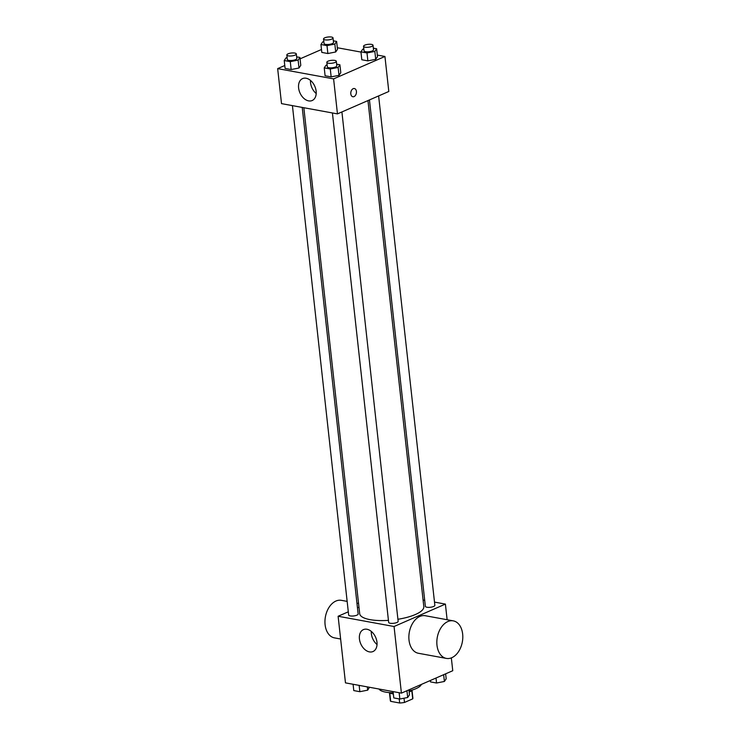 <?xml version="1.0" encoding="UTF-8"?>
<svg xmlns="http://www.w3.org/2000/svg" width="740" height="740" viewBox="0 0 740 740"><rect width="100%" height="100%" fill="white"/><g stroke="black" fill="none" stroke-linecap="round" stroke-linejoin="round"><path stroke-width="1.11" d="M399.221 698.921L399.674 703L390.702 701.354A11.341 3.46 -6.3 0 1 390.332 700.623L389.462 692.714M411.782 690.457L412.717 698.865A11.341 3.46 -6.3 0 0 412.874 698.135L412.004 690.226M412.717 698.865L404.484 702.454A11.341 3.46 -6.3 0 1 399.674 703M404.012 698.209L404.484 702.454M412.115 690.078A11.933 3.645 173.7 0 1 409.164 692.029M393.347 693.963A11.933 3.645 173.7 0 1 389.314 692.594M389.767 692.918L390.702 701.354M409.035 690.929A21.479 6.558 -6.3 0 0 415.843 688.709A21.479 6.558 -6.3 0 0 421.338 684.435M379.046 689.023A21.479 6.558 -6.3 0 0 393.218 692.76M451.335 657.897L452.76 670.718L401.413 693.13L345.469 682.872L338.115 616.254L348.3 611.804M434.5 602.101L445.397 604.099L447.127 619.732M423.086 600.01L424.704 600.307M397.917 619.278A32.255 9.851 -6.3 0 0 415.39 614.515A32.255 9.851 -6.3 0 0 423.817 606.634L367.956 100.585M303.835 107.716L359.696 613.719A32.255 9.851 -6.3 0 0 388.435 620.361M357.457 607.808L358.965 607.142M445.397 604.099L394.059 626.512L338.115 616.254M292.42 105.626L348.66 615.042A4.773 1.462 -6.3 0 0 351.759 616.059A4.773 1.462 -6.3 0 0 356.902 615.162A4.773 1.462 -6.3 0 0 358.142 613.996L302.216 107.42M369.454 99.918L425.371 606.356A4.773 1.462 -6.3 0 0 428.469 607.374A4.773 1.462 -6.3 0 0 433.612 606.476A4.773 1.462 -6.3 0 0 434.852 605.311L378.621 95.923M341.908 111.944L398.148 621.332A4.773 1.462 173.7 0 1 393.56 623.302A4.773 1.462 173.7 0 1 388.657 622.377L332.417 112.961M394.059 626.512L401.413 693.13M376.975 642.181A11.97 8.131 66.4 0 1 372.988 651.542A11.97 8.131 66.4 0 1 360.75 643.828A11.97 8.131 66.4 0 1 363.414 629.611A11.97 8.131 66.4 0 1 376.975 642.181M446.377 658.406L418.405 653.272A19.092 12.737 -79.6 0 1 408.878 636.187A19.092 12.737 -79.6 0 1 419.858 616.438A19.092 12.737 -79.6 0 1 425.296 615.726L453.269 620.86A19.092 12.737 -79.6 0 1 462.343 641.932A19.092 12.737 -79.6 0 1 446.377 658.406A19.092 12.737 -79.6 0 1 436.85 641.321A19.092 12.737 -79.6 0 1 447.829 621.563A19.092 12.737 -79.6 0 1 453.269 620.86M347.153 601.389L341.381 600.334A19.092 12.737 100.4 0 0 325.406 616.809A19.092 12.737 100.4 0 0 334.489 637.88L340.622 639.009M377.039 644.54A11.97 8.131 66.4 0 1 371.304 631.405M377.317 55.075L384.939 56.471L388.805 91.483L337.459 113.886L281.514 103.628L277.657 68.626L284.78 65.518M337.32 47.739L360.963 52.078M300.782 65.351L298.997 68.006L291.162 69.551L285.104 68.441L291.162 69.551L298.997 68.006L300.782 65.351L299.913 57.443L298.127 60.097L290.284 61.642L284.225 60.532L286.01 57.877L287.12 57.655M377.493 56.656L375.707 59.32L367.873 60.865L361.814 59.755L367.873 60.865L375.707 59.32L377.493 56.656L376.623 48.757L374.838 51.412L366.994 52.956L360.944 51.846L362.73 49.192L363.83 48.97M300.07 58.839L321.493 49.488M384.939 56.471L333.601 78.884L277.657 68.626M337.496 49.321L335.71 51.976L327.866 53.53L321.817 52.41L327.866 53.53L335.71 51.976L337.496 49.321L336.626 41.422L334.841 44.076L326.997 45.621L320.938 44.511L322.723 41.856L323.833 41.634M340.789 72.686L339.003 75.341L331.159 76.886L325.101 75.776L331.159 76.886L339.003 75.341L340.789 72.686L339.91 64.778L338.125 67.433L330.281 68.977L324.231 67.867L326.016 65.213L327.126 65M333.601 78.884L337.459 113.886M316.137 91.168A11.97 8.131 66.4 0 1 312.16 100.529A11.97 8.131 66.4 0 1 299.922 92.815A11.97 8.131 66.4 0 1 302.586 78.597A11.97 8.131 66.4 0 1 316.137 91.168M353.184 88.68A4.172 2.784 -79.6 0 1 354.368 88.532A4.172 2.784 -79.6 0 1 356.356 93.138A4.172 2.784 -79.6 0 1 352.86 96.746A4.172 2.784 -79.6 0 1 350.779 93.009A4.172 2.784 -79.6 0 1 353.184 88.68M354.368 88.532A4.172 2.784 -79.6 0 1 356.356 93.138A4.172 2.784 -79.6 0 1 352.86 96.746M316.211 93.527A11.97 8.131 66.4 0 1 310.476 80.392M336.635 64.177L339.91 64.778M326.83 62.336L327.33 66.85A4.773 1.462 -6.3 0 0 330.419 67.867A4.773 1.462 -6.3 0 0 335.572 66.97A4.773 1.462 -6.3 0 0 336.811 65.805L336.312 61.281A4.773 1.462 -6.3 0 0 331.409 60.356A4.773 1.462 -6.3 0 0 326.83 62.336A4.773 1.462 -6.3 0 0 329.929 63.344A4.773 1.462 -6.3 0 0 335.072 62.447A4.773 1.462 -6.3 0 0 336.312 61.281M338.125 67.433L339.003 75.341M330.281 68.977L331.159 76.886M324.231 67.867L325.101 75.776M296.638 56.841L299.913 57.443M286.833 54.991L287.324 59.515A4.773 1.462 -6.3 0 0 290.422 60.532A4.773 1.462 -6.3 0 0 295.565 59.625A4.773 1.462 -6.3 0 0 296.814 58.46L296.315 53.946A4.773 1.462 -6.3 0 0 291.412 53.021A4.773 1.462 -6.3 0 0 286.833 54.991A4.773 1.462 -6.3 0 0 289.923 56.009A4.773 1.462 -6.3 0 0 295.066 55.111A4.773 1.462 -6.3 0 0 296.315 53.946M298.127 60.097L298.997 68.006M290.284 61.642L291.162 69.551M284.225 60.532L285.104 68.441M373.349 48.156L376.623 48.757M363.543 46.306L364.034 50.829A4.773 1.462 -6.3 0 0 367.132 51.837A4.773 1.462 -6.3 0 0 372.276 50.94A4.773 1.462 -6.3 0 0 373.524 49.774L373.025 45.26A4.773 1.462 -6.3 0 0 368.122 44.335A4.773 1.462 -6.3 0 0 363.543 46.306A4.773 1.462 -6.3 0 0 366.633 47.323A4.773 1.462 -6.3 0 0 371.776 46.426A4.773 1.462 -6.3 0 0 373.025 45.26M374.838 51.412L375.707 59.32M366.994 52.956L367.873 60.865M360.944 51.846L361.814 59.755M333.342 40.82L336.626 41.422M323.537 38.97L324.037 43.494A4.773 1.462 -6.3 0 0 327.136 44.502A4.773 1.462 -6.3 0 0 332.279 43.605A4.773 1.462 -6.3 0 0 333.527 42.439L333.028 37.925A4.773 1.462 -6.3 0 0 328.125 37A4.773 1.462 -6.3 0 0 323.537 38.97A4.773 1.462 -6.3 0 0 326.636 39.988A4.773 1.462 -6.3 0 0 331.779 39.09A4.773 1.462 -6.3 0 0 333.028 37.925M334.841 44.076L335.71 51.976M326.997 45.621L327.866 53.53M320.938 44.511L321.817 52.41M408.924 689.856L409.47 694.832L407.685 697.487L399.841 699.032L393.791 697.922L393.088 691.604M406.935 690.716L407.685 697.487M399.147 692.714L399.841 699.032M369.445 687.266L367.688 690.152L359.844 691.697L353.785 690.587L353.091 684.269M367.327 686.877L367.688 690.152M359.15 685.379L359.844 691.697M445.628 673.826L446.183 678.811L444.398 681.466L436.554 683.011L430.495 681.901L430.347 680.504M443.649 674.695L444.398 681.466M436.008 678.034L436.554 683.011M358.567 603.489L356.948 603.192"/></g></svg>
